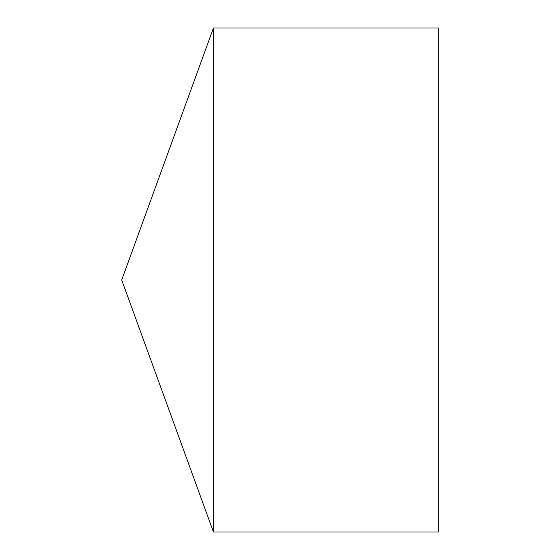 <?xml version="1.0" encoding="UTF-8"?>
<svg xmlns="http://www.w3.org/2000/svg" width="560" height="560" viewBox="0 0 560 560"><rect width="100%" height="100%" fill="white"/><g stroke="black" fill="none" stroke-linecap="round" stroke-linejoin="round"><path stroke-width="0.84" d="M121.716 280L213.437 532L213.437 28L121.716 280L213.437 532L438.284 532L438.284 28L213.437 28M438.284 532L213.437 532"/></g></svg>

